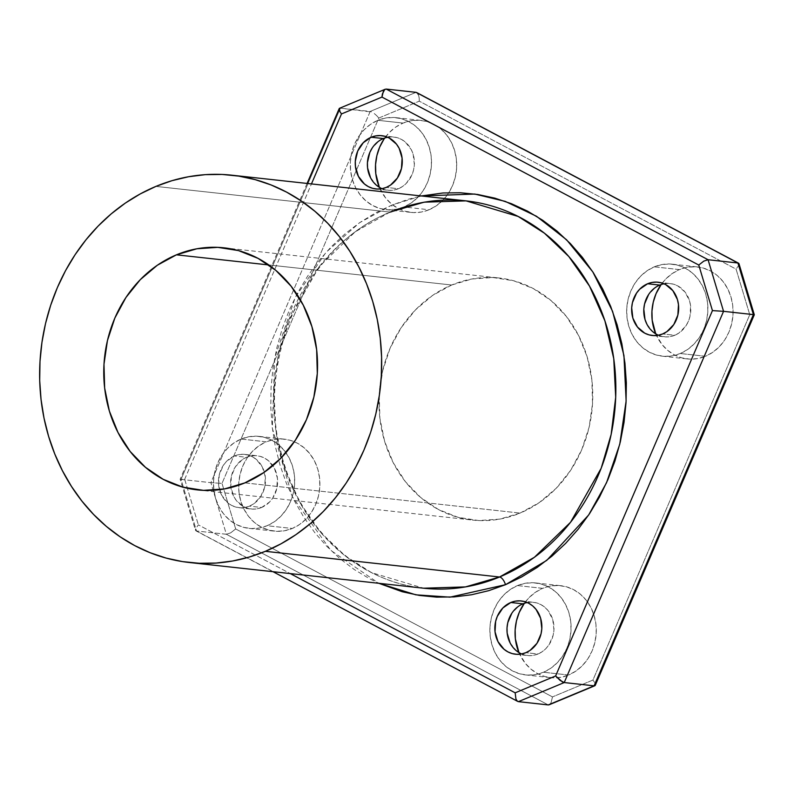 <?xml version="1.0" encoding="UTF-8"?>
<svg xmlns="http://www.w3.org/2000/svg" width="794" height="794" viewBox="0 0 794 794"><rect width="100%" height="100%" fill="white"/><g stroke="black" fill="none" stroke-linecap="round" stroke-linejoin="round"><path stroke-width="0.6" stroke-dasharray="3.97 2.98" d="M466.068 200.872A194.828 170.73 -83.7 0 0 390.082 212.077L155.912 186.401L390.082 212.077A7.791 3.384 67.4 0 0 390.936 211.958A7.791 3.384 67.4 0 0 391.631 205.189L421.316 195.969L408.424 199.225L391.631 205.189L375.383 212.99L359.841 222.538L345.162 233.754L331.475 246.517L318.91 260.71L307.596 276.193L297.641 292.817L289.145 310.434L282.178 328.855L276.808 347.921L273.106 367.433L271.082 387.214L270.774 407.074L272.173 426.815L275.27 446.248L280.044 465.185L286.436 483.447L294.385 500.855L303.824 517.241L314.652 532.456L326.771 546.341L340.07 558.768L354.412 569.616L369.657 578.786L378.837 583.292L330.83 550.401L292.222 496.528L272.332 428.174L274.694 357.896L295.229 297.432L325.917 252.462L359.533 222.747L391.631 205.189A7.791 3.384 -112.6 0 1 390.936 211.958A7.791 3.384 -112.6 0 1 390.082 212.077A194.828 170.73 -83.7 0 0 274.655 419.629A194.828 170.73 -83.7 0 0 423.589 588.205C361.558 582.161 305.551 533.121 284.808 465.889C251.103 368.595 302.861 245.554 390.896 211.978M241.088 439.052A46.27 40.544 96.3 0 1 259.132 436.382A46.27 40.544 96.3 0 1 294.505 476.42A46.27 40.544 96.3 0 1 267.092 525.717L292.281 528.476A46.27 40.544 -83.7 0 0 319.694 479.189A46.27 40.544 -83.7 0 0 284.321 439.151A46.27 40.544 -83.7 0 0 266.278 441.811L241.088 439.052L248.85 436.75L256.809 436.204L264.66 437.444L272.114 440.402L278.863 444.968L284.669 450.982L289.294 458.198L292.579 466.346L294.376 475.11L294.624 484.151L293.314 493.124L290.495 501.679L286.277 509.5L280.828 516.279L274.347 521.757L267.092 525.717L259.33 528.01L251.38 528.556L243.52 527.325L236.076 524.368L229.317 519.792L223.511 513.778L218.886 506.562L215.611 498.424L213.814 489.66L213.566 480.618L214.866 471.646L217.685 463.081L221.903 455.26L227.352 448.481L233.833 443.012L241.088 439.052L266.278 441.811L259.023 445.771L252.542 451.25L247.093 458.019L242.875 465.84L240.066 474.405L238.756 483.377L239.004 492.419L240.8 501.183L244.076 509.331L248.701 516.547L254.507 522.551L261.266 527.127L268.709 530.084L276.57 531.315L284.52 530.779L292.281 528.476L299.537 524.516L306.018 519.038L311.476 512.269L315.684 504.448L318.503 495.883L319.813 486.911L319.565 477.869L317.769 469.105L314.493 460.957L309.858 453.741L304.052 447.737L297.303 443.161L289.85 440.204L281.999 438.973L274.039 439.509L266.278 441.811A46.27 40.544 -83.7 0 0 238.865 491.099A46.27 40.544 -83.7 0 0 274.238 531.136A46.27 40.544 -83.7 0 0 292.281 528.476L267.092 525.717A46.27 40.544 96.3 0 1 249.048 528.377A46.27 40.544 96.3 0 1 213.675 488.34A46.27 40.544 96.3 0 1 241.088 439.052M517.48 585.575A46.27 40.544 96.3 0 1 535.523 582.915A46.27 40.544 96.3 0 1 570.896 622.953A46.27 40.544 96.3 0 1 543.483 672.25L568.673 675.009A46.27 40.544 -83.7 0 0 596.086 625.712A46.27 40.544 -83.7 0 0 560.713 585.684A46.27 40.544 -83.7 0 0 542.669 588.344L517.48 585.575L525.241 583.282L533.191 582.736L541.051 583.977L548.495 586.935L555.254 591.5L561.06 597.515L565.685 604.73L568.961 612.879L570.757 621.633L571.005 630.674L569.705 639.656L566.886 648.212L562.668 656.033L557.219 662.811L550.738 668.29L543.483 672.25L535.722 674.543L527.762 675.089L519.911 673.858L512.458 670.9L505.709 666.325L499.902 660.31L495.267 653.095L491.992 644.956L490.196 636.192L489.948 627.151L491.258 618.179L494.076 609.613L498.295 601.792L503.743 595.014L510.224 589.545L517.48 585.575L542.669 588.344L535.414 592.304L528.933 597.783L524.338 603.301A46.27 40.544 -83.7 0 1 542.669 588.344L550.431 586.041L558.39 585.506L566.241 586.736L573.685 589.694L580.444 594.269L586.25 600.274L590.875 607.489L594.15 615.638L595.947 624.402L596.195 633.443L594.895 642.415L592.076 650.981L587.858 658.792L582.409 665.571L575.928 671.049L568.673 675.009L543.483 672.25A46.27 40.544 96.3 0 1 525.439 674.91A46.27 40.544 96.3 0 1 490.067 634.872A46.27 40.544 96.3 0 1 517.48 585.575M654.276 266.844A46.27 40.544 96.3 0 1 672.329 264.184A46.27 40.544 96.3 0 1 707.692 304.221A46.27 40.544 96.3 0 1 680.279 353.509L705.469 356.278A46.27 40.544 -83.7 0 0 732.882 306.98A46.27 40.544 -83.7 0 0 697.519 266.943A46.27 40.544 -83.7 0 0 679.466 269.603L654.276 266.844L662.037 264.551L669.997 264.005L677.848 265.236L685.301 268.193L692.06 272.769L697.857 278.773L702.491 285.989L705.767 294.137L707.563 302.901L707.811 311.943L706.501 320.915L703.683 329.48L699.474 337.301L694.016 344.07L687.544 349.549L680.279 353.509L672.528 355.811L664.568 356.347L656.707 355.117L649.264 352.159L642.505 347.583L636.699 341.579L632.074 334.363L628.798 326.215L627.002 317.451L626.754 308.409L628.064 299.437L630.873 290.872L635.091 283.061L640.54 276.282L647.021 270.804L654.276 266.844L679.466 269.603L672.21 273.563L665.729 279.041L661.144 284.56A46.27 40.544 -83.7 0 1 679.466 269.603L687.227 267.31L695.187 266.764L703.037 267.995L710.491 270.952L717.25 275.528L723.046 281.542L727.681 288.758L730.956 296.896L732.753 305.66L733.001 314.702L731.691 323.674L728.872 332.239L724.664 340.06L719.205 346.839L712.734 352.308L705.469 356.278L680.279 353.509A46.27 40.544 96.3 0 1 662.236 356.169A46.27 40.544 96.3 0 1 626.863 316.131A46.27 40.544 96.3 0 1 654.276 266.844M385.844 209.636L411.034 212.405A46.27 40.544 -83.7 0 1 379.343 187.315L385.507 197.805L391.303 203.82L398.062 208.385L405.516 211.353L413.366 212.584L421.326 212.038L429.088 209.745L403.898 206.976A46.27 40.544 96.3 0 1 385.844 209.636A46.27 40.544 96.3 0 1 350.482 169.608A46.27 40.544 96.3 0 1 377.894 120.311A46.27 40.544 96.3 0 1 395.938 117.651A46.27 40.544 96.3 0 1 431.311 157.688A46.27 40.544 96.3 0 1 403.898 206.976L429.088 209.745A46.27 40.544 -83.7 0 0 448.818 192.684A46.27 40.544 -83.7 0 0 421.128 120.41A46.27 40.544 -83.7 0 0 403.084 123.07L377.894 120.311L385.646 118.018L393.606 117.472L401.466 118.703L408.91 121.661L415.669 126.236L421.475 132.241L426.1 139.456L429.375 147.605L431.172 156.368L431.42 165.41L430.11 174.382L427.301 182.948L423.083 190.768L417.634 197.537L411.153 203.016L403.898 206.976L396.137 209.279L388.177 209.815L380.326 208.584L372.872 205.626L366.113 201.051L360.317 195.046L355.682 187.831L352.407 179.682L350.611 170.918L350.362 161.877L351.673 152.905L354.491 144.339L358.699 136.528L364.158 129.75L370.629 124.271L377.894 120.311L403.084 123.07L395.829 127.03L389.348 132.509L383.889 139.287M451.667 285.006L268.759 264.948L451.667 285.006L432.561 295.428L415.51 309.839L401.168 327.674L390.072 348.248L382.668 370.778L379.224 394.4L379.879 418.19L384.604 441.246L393.228 462.684L405.406 481.68L420.681 497.491L438.457 509.52L458.059 517.311L478.732 520.546L499.674 519.117L520.09 513.083A121.77 106.704 -83.7 0 0 592.235 383.363A121.77 106.704 -83.7 0 0 499.148 277.999A121.77 106.704 -83.7 0 0 451.667 285.006A121.77 106.704 -83.7 0 0 379.522 414.726A121.77 106.704 -83.7 0 0 472.599 520.08A121.77 106.704 -83.7 0 0 520.09 513.083L539.186 502.652L556.237 488.25L570.588 470.415L581.674 449.831L589.088 427.301L592.532 403.689L591.877 379.889L587.153 356.834L578.528 335.396L566.35 316.409L551.076 300.589L533.29 288.559L513.698 280.778L493.024 277.533L472.083 278.962L451.667 285.006M244.86 482.891L520.09 513.083L244.86 482.891M382.003 188.694A26.788 23.473 -83.7 0 0 387.968 190.272A26.788 23.473 -83.7 0 0 398.419 188.734L386.291 187.404L398.419 188.734A26.788 23.473 -83.7 0 0 414.289 160.19A26.788 23.473 -83.7 0 0 393.814 137.015A26.788 23.473 -83.7 0 0 387.651 137.263M658.395 335.227A26.788 23.473 -83.7 0 0 664.36 336.805A26.788 23.473 -83.7 0 0 674.811 335.267L662.682 333.937L674.811 335.267A26.788 23.473 -83.7 0 0 690.681 306.722A26.788 23.473 -83.7 0 0 670.205 283.547A26.788 23.473 -83.7 0 0 664.032 283.795M521.598 653.958A26.788 23.473 -83.7 0 0 527.563 655.546A26.788 23.473 -83.7 0 0 538.004 653.998L525.876 652.668L538.004 653.998A26.788 23.473 -83.7 0 0 553.875 625.464A26.788 23.473 -83.7 0 0 533.399 602.289A26.788 23.473 -83.7 0 0 527.236 602.537M234.438 455.964A26.788 23.473 96.3 0 1 244.88 454.426A26.788 23.473 96.3 0 1 265.365 477.601A26.788 23.473 96.3 0 1 249.485 506.135L261.623 507.465A26.788 23.473 -83.7 0 0 277.493 478.931A26.788 23.473 -83.7 0 0 257.008 455.756A26.788 23.473 -83.7 0 0 246.567 457.294L234.438 455.964L246.567 457.294A26.788 23.473 -83.7 0 0 230.697 485.829A26.788 23.473 -83.7 0 0 251.172 509.014A26.788 23.473 -83.7 0 0 261.623 507.465L249.485 506.135A26.788 23.473 96.3 0 1 239.044 507.684A26.788 23.473 96.3 0 1 218.568 484.499A26.788 23.473 96.3 0 1 234.438 455.964L226.479 461.423L223.322 465.353L219.253 474.832L218.638 485.263L221.576 495.049L227.62 502.711L231.53 505.361L235.848 507.068L240.393 507.783L244.999 507.465L249.485 506.135L253.693 503.843L260.601 496.756L264.67 487.268L265.285 476.837L262.348 467.051L256.303 459.389L252.393 456.749L248.085 455.031L243.54 454.317L238.925 454.634L234.438 455.964M307.089 183.444L180.139 479.229L184.674 479.298L198.351 524.854L184.674 479.298L180.159 479.248L195.503 530.402L196.505 530.988L195.503 530.402L195.503 529.022L198.351 524.854L290.247 573.576L198.351 524.854L195.503 529.022L195.503 530.402L196.505 530.988L518.403 701.648L196.505 530.988L226.359 534.263L210.876 482.663L181.022 479.387L340.348 108.163L370.203 111.438L210.876 482.663L181.022 479.387L196.505 530.988L226.359 534.263L548.257 704.923L549.726 704.437L551.036 702.75L552.485 696.914L235.669 528.953L222.002 483.387L378.807 118.028L419.272 101.166L736.088 269.136L749.754 314.692L592.939 680.051L552.485 696.914L592.939 680.051L749.754 314.692L736.088 269.136L738.936 264.968L738.936 263.588M184.674 479.298L311.456 183.92L184.674 479.298M518.939 652.589L525.092 663.079L530.898 669.084L537.647 673.659L545.101 676.617L552.952 677.848L560.911 677.302L568.673 675.009A46.27 40.544 -83.7 0 1 557.209 677.778A46.27 40.544 -83.7 0 1 550.629 677.669A46.27 40.544 -83.7 0 1 518.939 652.589M655.735 333.847L661.888 344.338L667.694 350.353L674.453 354.918L681.897 357.876L689.758 359.116L697.718 358.57L705.469 356.278A46.27 40.544 -83.7 0 1 687.425 358.938A46.27 40.544 -83.7 0 1 655.735 333.847M411.034 212.405A46.27 40.544 -83.7 0 0 429.088 209.745L436.343 205.775L442.824 200.306L448.273 193.528L452.491 185.707L455.299 177.141L456.61 168.169L456.361 159.128L454.565 150.364L451.29 142.225L446.665 135.01L440.859 128.995L434.1 124.42L426.656 121.462L418.795 120.231L410.835 120.777L403.084 123.07A46.27 40.544 -83.7 0 0 384.753 138.027M738.936 264.968L736.088 269.136L419.272 101.166L378.807 118.028L222.002 483.387L210.876 482.663L370.203 111.438L416.036 92.342L417.426 93.136L416.036 92.342L370.203 111.438L371.999 112.073L340.348 108.163L181.022 479.387L196.505 530.988M386.182 89.067L339.286 108.48L386.182 89.067M380.465 187.95L384.772 189.667L389.318 190.371L393.923 190.064L398.419 188.734L402.618 186.441L406.369 183.265L411.967 174.819L413.595 169.866L414.359 164.666L413.168 154.354L411.272 149.639L405.238 141.987L401.327 139.337L397.01 137.63L392.464 136.915L387.859 137.223L383.363 138.553L379.165 140.846L372.257 147.942M370.51 177.648L376.545 185.3M656.846 334.482L661.164 336.199L665.709 336.904L670.315 336.596L674.811 335.267L679.009 332.974L685.917 325.877L688.358 321.352L689.986 316.389L690.601 305.968L689.559 300.886L684.984 291.993L677.709 285.87L673.401 284.153L668.856 283.448L664.241 283.756L659.754 285.086L655.556 287.378L648.648 294.475M646.902 324.18L652.936 331.832M520.05 653.224L524.358 654.931L528.903 655.646L533.518 655.328L538.004 653.998L542.213 651.705L545.964 648.539L549.12 644.619L553.19 635.131L553.944 629.94L552.763 619.628L548.188 610.735L544.823 607.251L540.913 604.611L536.595 602.894L532.049 602.18L527.444 602.497L522.948 603.827L518.75 606.12L511.842 613.216M510.095 642.912L516.14 650.574M261.623 507.465L269.573 502.007L272.729 498.086L276.798 488.598L277.414 478.167L274.476 468.381L268.432 460.719L264.521 458.078L260.214 456.361L255.668 455.647L251.053 455.964L246.567 457.294L242.359 459.587L235.451 466.683L231.382 476.162L230.766 486.593L233.704 496.379L236.384 500.557L243.659 506.691L247.976 508.398L252.522 509.113L257.127 508.795L261.623 507.465M390.082 212.077L355.246 231.798L319.099 266.794L288.48 320.786L278.496 354.66L273.95 391.819L275.895 430.437L284.748 468.252L300.122 502.93L320.836 532.536L345.221 555.879L371.493 572.623L423.589 588.205M752.295 314.781L749.754 314.692L752.295 314.781M594.527 682.383L592.939 680.051L594.527 682.383M595.143 685.51L595.302 684.299M418.527 95.091L417.426 93.136L419.172 97.92L418.527 95.091M419.272 101.166L419.172 97.92L419.272 101.166M374.272 113.542L376.664 115.636L374.272 113.542M378.807 118.028L376.664 115.636L378.807 118.028M235.669 528.953L552.485 696.914L551.036 702.75L549.726 704.437L548.257 704.923L226.359 534.263L230.637 532.873L235.669 528.953L230.637 532.873L226.359 534.263L210.876 482.663L222.002 483.387L235.669 528.953M259.132 436.382L284.321 439.151M535.523 582.915L560.713 585.684M672.329 264.184L697.519 266.943M395.938 117.651L421.128 120.41M223.918 247.817L499.148 277.999M381.686 135.685L393.814 137.015M658.077 282.217L670.205 283.547M521.271 600.959L533.399 602.289M244.88 454.426L257.008 455.756M239.044 507.684L251.172 509.014M515.435 654.216L527.563 655.546M652.231 335.475L664.36 336.805M375.84 188.942L387.968 190.272M197.378 489.898L472.599 520.08M662.236 356.169L687.425 358.938M525.439 674.91L550.629 677.669M249.048 528.377L274.238 531.136M195.929 530.829L272.997 571.69"/><path stroke-width="1.19" d="M390.896 211.978C415.421 201.845 440.472 198.153 466.068 200.872A194.828 170.73 -83.7 0 1 614.993 369.448A194.828 170.73 -83.7 0 1 499.565 577L265.385 551.314L499.565 577L465.473 586.915L423.589 588.205A194.828 170.73 -83.7 0 0 499.565 577A7.791 3.384 -112.6 0 1 505.49 584.702L450.029 597.148L415.848 594.825L378.837 583.292L402.27 591.748L419.331 595.411L436.66 597.138L454.118 596.919L471.517 594.766L488.697 590.676L505.49 584.702L521.727 576.91L537.27 567.363L551.949 556.147L565.646 543.384L578.201 529.191L589.515 513.708L599.47 497.074L607.976 479.467L614.943 461.036L620.303 441.98L624.015 422.458L626.029 402.677L626.347 382.827L624.938 363.086L621.841 343.653L617.077 324.716L610.685 306.454L602.725 289.046L593.297 272.66L582.459 257.445L570.34 243.56L557.041 231.133L542.709 220.275L527.464 211.105L511.455 203.711L494.841 198.153L477.789 194.49L460.451 192.763L442.992 192.972L421.316 195.969L474.782 194.054L505.212 201.378L536.496 216.266L566.559 239.758L592.8 271.895L612.591 311.367L623.945 355.533L626.129 400.95L619.767 444.203L606.547 482.702L588.642 515.018L546.689 560.435L505.49 584.702A7.791 3.384 67.4 0 0 499.565 577L534.412 557.279L570.549 522.283L601.167 468.291L611.152 434.417L615.697 397.258L613.752 358.64L604.899 320.826L589.535 286.148L568.822 256.541L544.426 233.198L518.164 216.454L466.068 200.872L424.175 202.162L390.082 212.077M265.385 551.314A194.828 170.73 96.3 0 1 189.409 562.519A194.828 170.73 96.3 0 1 40.484 393.953A194.828 170.73 96.3 0 1 155.912 186.401A194.828 170.73 96.3 0 1 231.888 175.196A194.828 170.73 96.3 0 1 380.812 343.762A194.828 170.73 96.3 0 1 265.385 551.314L249.247 557.06L232.721 560.981L215.998 563.065L199.215 563.274L182.541 561.606L166.145 558.083L150.165 552.743L134.782 545.627L120.122 536.813L106.336 526.372L93.553 514.423L81.891 501.074L71.48 486.444L62.408 470.683L54.756 453.95L48.613 436.392L44.027 418.18L41.05 399.491L39.7 380.515L39.998 361.429L41.943 342.403L45.506 323.634L50.667 305.313L57.367 287.587L65.535 270.655L75.112 254.666L85.99 239.778L98.069 226.131L111.229 213.854L125.353 203.075L140.29 193.895L155.912 186.401L172.05 180.655L188.575 176.734L205.299 174.65L222.082 174.442L238.756 176.109L255.152 179.633L271.131 184.972L286.515 192.088L301.174 200.902L314.96 211.343L327.743 223.293L339.405 236.642L349.817 251.271L358.888 267.032L366.54 283.766L372.684 301.323L377.269 319.535L380.247 338.224L381.596 357.201L381.299 376.287L379.353 395.313L375.79 414.071L370.629 432.402L363.93 450.119L355.762 467.061L346.184 483.05L335.306 497.937L323.227 511.584L310.067 523.851L295.944 534.64L281.007 543.821L265.385 551.314M176.437 254.824A121.77 106.704 96.3 0 1 223.918 247.817A121.77 106.704 96.3 0 1 317.005 353.171A121.77 106.704 96.3 0 1 244.86 482.891A121.77 106.704 96.3 0 1 197.378 489.898A121.77 106.704 96.3 0 1 104.292 384.544A121.77 106.704 96.3 0 1 176.437 254.824L268.759 264.948L176.437 254.824L157.331 265.246L140.28 279.657L125.938 297.492L114.842 318.066L107.438 340.596L103.994 364.208L104.649 388.008L109.374 411.064L117.998 432.502L130.176 451.488L145.451 467.309L163.227 479.338L182.828 487.129L203.502 490.364L224.444 488.935L244.86 482.891L263.965 472.47L281.016 458.059L295.358 440.223L306.454 419.649L313.858 397.119L317.302 373.508L316.647 349.707L311.923 326.652L303.298 305.214L291.12 286.227L275.846 270.407L258.07 258.378L238.468 250.586L217.794 247.351L196.852 248.78L176.437 254.824M371.235 137.223A26.788 23.473 96.3 0 1 381.686 135.685A26.788 23.473 96.3 0 1 402.161 158.86A26.788 23.473 96.3 0 1 386.291 187.404A26.788 23.473 96.3 0 1 375.84 188.942A26.788 23.473 96.3 0 1 355.365 165.767A26.788 23.473 96.3 0 1 371.235 137.223L383.363 138.553L371.235 137.223L363.285 142.692L357.687 151.138L355.295 161.291L355.444 166.522L358.382 176.318L364.416 183.97L368.327 186.62L372.644 188.337L377.19 189.041L381.795 188.734L386.291 187.404L390.489 185.111L397.397 178.015L401.466 168.527L402.082 158.105L399.144 148.309L396.464 144.131L389.199 138.007L384.882 136.3L380.336 135.585L375.731 135.893L371.235 137.223M387.651 137.263A26.788 23.473 -83.7 0 0 383.363 138.553A26.788 23.473 -83.7 0 0 367.384 163.584A26.788 23.473 -83.7 0 0 382.003 188.694M647.626 283.756A26.788 23.473 96.3 0 1 658.077 282.217A26.788 23.473 96.3 0 1 678.552 305.392A26.788 23.473 96.3 0 1 662.682 333.937A26.788 23.473 96.3 0 1 652.231 335.475A26.788 23.473 96.3 0 1 631.756 312.3A26.788 23.473 96.3 0 1 647.626 283.756L659.754 285.086L647.626 283.756L639.676 289.224L636.52 293.145L632.441 302.633L631.687 307.824L632.868 318.136L637.453 327.029L644.718 333.152L649.035 334.87L653.581 335.574L658.186 335.267L662.682 333.937L666.881 331.644L673.788 324.548L677.858 315.059L678.473 304.638L677.431 299.556L672.855 290.664L665.58 284.54L661.273 282.823L656.727 282.118L652.112 282.426L647.626 283.756M664.032 283.795A26.788 23.473 -83.7 0 0 659.754 285.086A26.788 23.473 -83.7 0 0 643.775 310.117A26.788 23.473 -83.7 0 0 658.395 335.227M510.82 602.497A26.788 23.473 96.3 0 1 521.271 600.959A26.788 23.473 96.3 0 1 541.746 624.134A26.788 23.473 96.3 0 1 525.876 652.668A26.788 23.473 96.3 0 1 515.435 654.216A26.788 23.473 96.3 0 1 494.95 631.031A26.788 23.473 96.3 0 1 510.82 602.497L522.948 603.827L510.82 602.497L502.87 607.956L497.272 616.412L495.645 621.365L495.029 631.796L497.967 641.582L504.011 649.244L507.922 651.894L512.229 653.601L516.775 654.316L521.39 653.998L525.876 652.668L530.084 650.375L536.992 643.289L541.061 633.801L541.816 628.61L540.635 618.298L536.059 609.405L532.695 605.921L528.784 603.281L524.467 601.564L519.921 600.85L515.316 601.167L510.82 602.497M527.236 602.537A26.788 23.473 -83.7 0 0 522.948 603.827A26.788 23.473 -83.7 0 0 506.979 628.858A26.788 23.473 -83.7 0 0 521.598 653.958M754.28 314.742L753.407 314.603L594.091 685.827L548.257 704.923L518.403 701.648L564.226 682.552L594.091 685.827L595.262 685.311L754.3 314.761L739.006 263.777L737.924 263.003L753.407 314.603L723.552 311.327L564.226 682.552L594.091 685.827L753.407 314.603L723.552 311.327L708.069 259.727L737.924 263.003L416.036 92.342L386.182 89.067L708.069 259.727L737.924 263.003L753.883 314.801M417.426 93.136L416.036 92.342L386.182 89.067L384.713 89.553L383.393 91.241L381.954 97.076L341.489 113.939L339.911 111.607L341.489 113.939L311.456 183.92L341.489 113.939L381.954 97.076L698.77 265.037L712.436 310.603L555.621 675.962L515.167 692.825L290.247 573.576L515.167 692.825L515.911 698.899L517.013 700.854L518.403 701.648L564.226 682.552L560.167 680.448L555.621 675.962L515.167 692.825L515.911 698.899L517.013 700.854L518.403 701.648L517.013 700.854M524.338 603.301L519.266 612.373L516.447 620.938L515.137 629.91L515.385 638.952L518.939 652.589A46.27 40.544 -83.7 0 1 524.338 603.301M661.144 284.56L656.062 293.641L653.254 302.196L651.943 311.179L652.192 320.22L655.735 333.847A46.27 40.544 -83.7 0 1 661.144 284.56M383.889 139.287L379.681 147.108L376.862 155.664L375.552 164.646L375.8 173.688L379.343 187.315A46.27 40.544 -83.7 0 1 384.753 138.027M595.302 684.299L595.143 685.51L548.257 704.923L518.403 701.648M372.257 147.942L369.815 152.468L367.423 162.621L367.572 167.862L370.51 177.648M376.545 185.3L380.465 187.95M648.648 294.475L644.569 303.963L643.815 309.154L645.006 319.466L646.902 324.18M652.936 331.832L656.846 334.482M511.842 613.216L507.773 622.695L507.019 627.895L507.158 633.126L510.095 642.912M516.14 650.574L520.05 653.224M712.436 310.603L555.621 675.962L562.43 681.917L564.226 682.552L723.552 311.327L712.436 310.603L723.552 311.327L708.069 259.727L703.802 261.117L698.77 265.037L712.436 310.603M384.713 89.553L382.42 93.881L381.954 97.076L698.77 265.037L703.802 261.117L708.069 259.727L386.182 89.067L384.713 89.553L386.182 89.067M307.089 183.444L339.177 108.679L339.911 111.607L339.366 108.401M340.348 108.163L339.286 108.48M416.036 92.342L737.924 263.003L738.936 263.588L738.936 264.968M737.924 263.003L738.936 263.588M548.426 704.933L549.726 704.437M595.143 685.51L594.091 685.827M423.589 588.205L189.409 562.519M466.068 200.872L231.888 175.196M272.997 571.69L517.748 701.439M339.614 108.242L385.298 89.206M416.691 92.551L738.499 263.161M549.14 704.784L594.825 685.748"/></g></svg>
